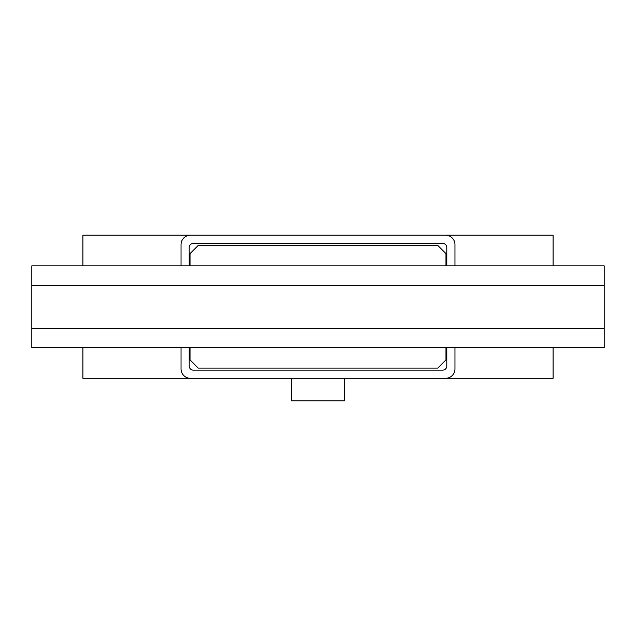 <?xml version="1.0" encoding="UTF-8"?>
<svg xmlns="http://www.w3.org/2000/svg" width="636" height="636" viewBox="0 0 636 636"><rect width="100%" height="100%" fill="white"/><g stroke="black" fill="none" stroke-linecap="round" stroke-linejoin="round"><path stroke-width="0.95" d="M344.577 378.309L344.577 400.791L291.423 400.791L291.423 378.309M446.79 347.646L446.79 366.042A4.086 4.086 0 0 1 442.704 370.128L193.296 370.128A4.086 4.086 0 0 1 189.21 366.042L189.21 347.646M189.21 265.872L189.21 247.476A4.086 4.086 0 0 1 193.296 243.381L442.704 243.381A4.086 4.086 0 0 1 446.79 247.476L446.79 265.872M454.971 347.646L454.971 368.904A9.405 9.405 0 0 1 445.566 378.309L190.434 378.309A9.405 9.405 0 0 1 181.029 368.904L181.029 347.646M181.029 265.872L181.029 244.614A9.405 9.405 0 0 1 190.434 235.209L445.566 235.209A9.405 9.405 0 0 1 454.971 244.614L454.971 265.872M553.089 347.646L553.089 378.309L445.566 378.309M445.566 235.209L553.089 235.209L553.089 265.872M190.434 378.309L82.911 378.309L82.911 347.646M82.911 265.872L82.911 235.209L190.434 235.209M284.682 368.085L223.347 368.085M604.2 285.294L31.8 285.294L31.8 265.872L604.2 265.872L604.2 347.646L31.8 347.646L31.8 328.224L604.2 328.224M31.8 285.294L31.8 328.224M604.2 347.646L604.2 265.872M31.8 265.872L31.8 341.508M190.029 265.872L190.029 253.605L198.209 245.432L437.791 245.432L445.971 253.605L445.971 265.872M445.971 347.646L445.971 359.904L437.791 368.085L198.209 368.085L190.029 359.904L190.029 347.646"/></g></svg>
